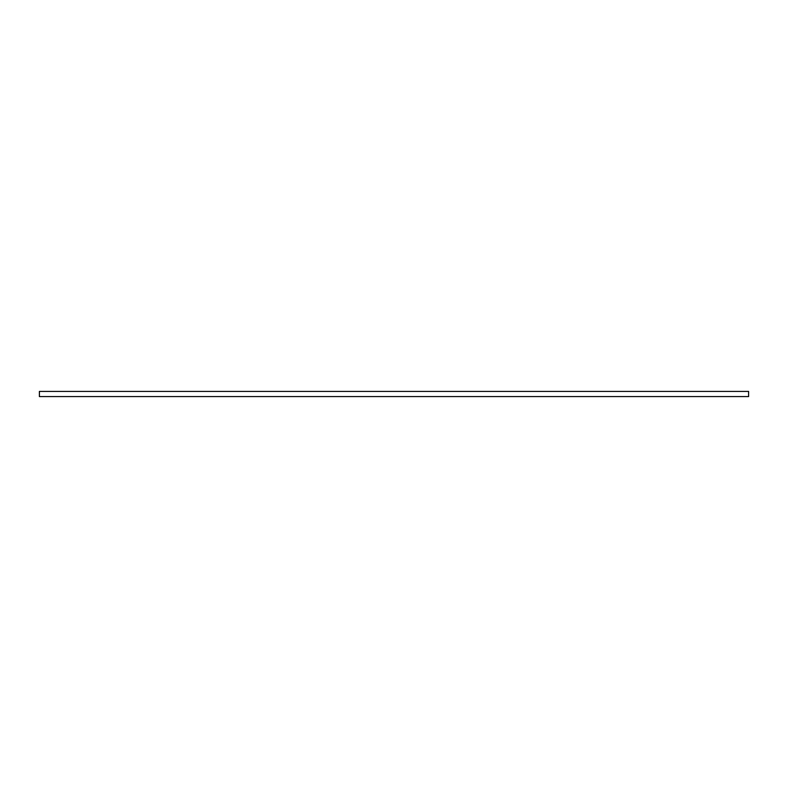 <?xml version="1.0" encoding="UTF-8"?>
<svg xmlns="http://www.w3.org/2000/svg" width="788" height="788" viewBox="0 0 788 788"><rect width="100%" height="100%" fill="white"/><g stroke="black" fill="none" stroke-linecap="round" stroke-linejoin="round"><path stroke-width="1.18" d="M39.4 396.591L748.6 396.591L748.6 391.409L39.4 391.409L39.4 396.591"/></g></svg>
